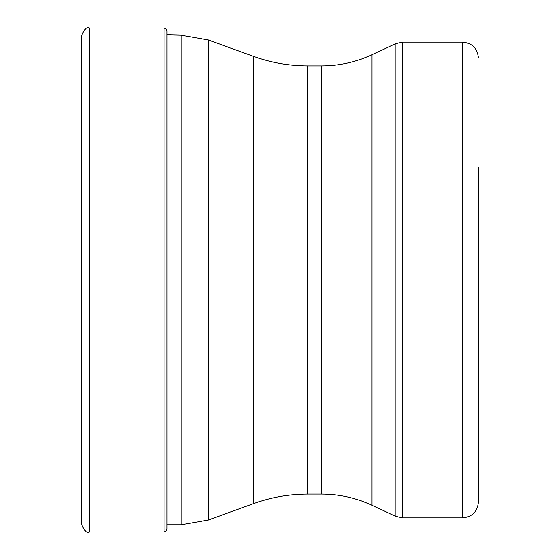<?xml version="1.0" encoding="UTF-8"?>
<svg xmlns="http://www.w3.org/2000/svg" width="560" height="560" viewBox="0 0 560 560"><rect width="100%" height="100%" fill="white"/><g stroke="black" fill="none" stroke-linecap="round" stroke-linejoin="round"><path stroke-width="0.84" d="M81.578 280L81.578 35.938C84.14 29.253 86.786 26.607 89.509 28L89.509 532C86.786 533.393 84.14 530.747 81.578 524.062L81.578 43.722M164.031 532L164.031 28L166.075 28.84L166.95 30.919L166.95 529.081L166.075 531.16L164.031 532L89.509 532M371.91 54.768C355.957 62.16 339.185 65.877 321.601 65.926L321.601 494.074C339.185 494.123 355.957 497.84 371.91 505.232L371.91 54.768L395.864 43.596L395.864 516.404L402.577 517.888L402.577 42.112L462.553 42.112L462.553 517.888C472.192 516.95 477.484 511.658 478.422 502.012L478.422 167.293M321.601 494.074L307.706 494.074L307.706 65.926C289.065 65.898 270.977 62.713 253.442 56.357L253.442 503.643L208.306 520.058L208.306 39.942L181.174 35.161L181.174 524.839L166.95 524.839M164.031 28L89.509 28M181.174 35.161L166.95 34.839M208.306 520.058L181.174 524.839M253.442 56.357L208.306 39.942M307.706 494.074C289.065 494.102 270.977 497.287 253.442 503.643M321.601 65.926L307.706 65.926M371.91 505.232L395.864 516.404M395.864 43.596L402.577 42.112M462.553 517.888L402.577 517.888M462.553 42.112C472.192 43.05 477.484 48.342 478.422 57.988"/></g></svg>
